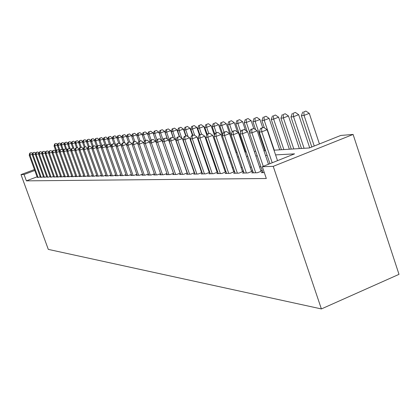 <?xml version="1.0" encoding="UTF-8"?>
<svg xmlns="http://www.w3.org/2000/svg" width="420" height="420" viewBox="0 0 420 420"><rect width="100%" height="100%" fill="white"/><g stroke="black" fill="none" stroke-linecap="round" stroke-linejoin="round"><path stroke-width="0.63" d="M273.992 150.192L309.409 147.95L340.809 135.44L353.099 134.442L399 274.349L321.389 308.936L48.3 249.386L21 174.61L24.061 174.505L26.376 180.857L266.317 178.505L262.316 166.709L294.562 153.862L275.578 154.891M262.741 172.064L261.23 172.667L264.317 172.599M253.155 172.289L251.701 172.867L257.376 172.746L262.306 170.777M243.92 172.505L242.513 173.061L247.984 172.946L252.735 171.055M235.011 172.715L233.657 173.25L238.933 173.14L243.516 171.318M226.422 172.914L225.115 173.434L230.202 173.323L234.623 171.57M218.127 173.108L216.862 173.607L221.781 173.502L226.044 171.817M210.11 173.297L208.892 173.775L213.644 173.675L217.76 172.048M202.367 173.476L201.185 173.943L205.779 173.843L209.759 172.274M194.875 173.649L193.736 174.101L198.177 174.006L202.025 172.489M187.625 173.817L186.522 174.253L190.822 174.163L194.544 172.699M180.605 173.98L179.54 174.4L183.703 174.31L187.304 172.898M173.806 174.137L172.772 174.547L176.804 174.458L180.296 173.093M167.223 174.29L166.215 174.683L170.126 174.599L173.507 173.282M160.834 174.436L159.857 174.82L163.648 174.736L166.929 173.46M154.634 174.584L153.689 174.951L157.369 174.872L160.55 173.633M148.622 174.72L147.703 175.077L151.274 174.998L154.361 173.801M142.779 174.857L141.887 175.198L145.357 175.124L148.355 173.964M137.109 174.983L136.243 175.319L139.608 175.25L142.522 174.122M131.596 175.109L130.751 175.434L134.027 175.366L136.857 174.274M126.236 175.234L125.417 175.549L128.599 175.481L131.35 174.421M121.023 175.355L120.23 175.66L123.323 175.591L126 174.562M115.952 175.471L115.18 175.765L118.193 175.702L120.792 174.699M111.017 175.581L110.266 175.87L113.195 175.807L115.726 174.835M106.213 175.691L105.478 175.975L108.334 175.912L110.796 174.967M101.53 175.796L100.816 176.069L103.598 176.012L105.998 175.093M96.973 175.901L96.275 176.169L98.989 176.111L101.325 175.214M92.526 176.001L91.849 176.264L94.489 176.206L96.768 175.334M88.195 176.101L87.533 176.353L90.111 176.3L92.332 175.45M83.969 176.195L83.323 176.442L85.838 176.39L88.001 175.56M79.847 176.29L79.217 176.531L81.669 176.479L83.78 175.67M75.826 176.379L75.206 176.615L77.6 176.563L79.664 175.781M71.899 176.468L71.295 176.699L73.631 176.647L75.647 175.88M68.061 176.558L67.478 176.778L69.757 176.731L71.72 175.985M64.318 176.642L63.746 176.857L65.972 176.809L67.893 176.08M60.659 176.726L60.097 176.935L62.276 176.888L64.15 176.179M57.083 176.804L56.537 177.014L58.663 176.967L60.496 176.274M53.587 176.883L55.136 177.041L56.926 176.363M50.169 176.962L51.681 177.114L53.434 176.453M46.83 177.035L48.305 177.188L50.017 176.536M43.559 177.109L45.008 177.256L46.678 176.626M40.362 177.182L41.774 177.324L43.412 176.704M260.957 166.798L259.518 166.845M251.396 167.113L250.126 167.15M242.183 167.412L241.075 167.449M233.299 167.701L232.344 167.732M224.726 167.979L223.913 168.005M216.452 168.252L215.77 168.273M208.462 168.515L207.905 168.53M200.739 168.767L200.293 168.777M193.268 169.008L192.932 169.019M37.076 176.82L26.376 180.857M37.233 177.251L38.614 177.392L40.22 176.788M194.439 172.394L194.103 172.405M201.925 172.205L201.484 172.221M209.669 172.016L209.108 172.027M217.681 171.811L216.998 171.833M225.971 171.607L225.157 171.628M234.559 171.392L233.604 171.418M243.464 171.171L242.356 171.197M252.698 170.94L251.428 170.972M262.279 170.698L260.836 170.735M262.316 166.709L273.231 166.352L321.389 308.936M273.231 166.352L353.099 134.442M188.291 155.621L188.622 155.6M195.589 155.159L196.025 155.127M203.128 154.681L203.679 154.644M210.924 154.187L211.601 154.14M218.999 153.673L219.802 153.62M227.351 153.143L228.296 153.085L218.578 124.682L214.095 126.394L212.216 126.625L214.804 134.174M236.009 152.597L237.106 152.528M244.981 152.029L246.241 151.951M254.289 151.436L255.717 151.347M263.954 150.827L265.566 150.722M34.44 169.565L21 174.61M34.771 170.483L24.061 174.505M267.13 155.353L265.514 155.437M257.255 155.888L255.827 155.962M247.753 156.403L246.493 156.471M238.597 156.902L237.494 156.959M229.766 157.379L228.816 157.432M221.251 157.841L220.442 157.883M213.029 158.287L212.352 158.324M205.086 158.718L204.53 158.75M197.41 159.133L196.97 159.159M189.987 159.537L189.656 159.553M32.456 154.192L29.972 155.117L38.068 177.403M30.077 153.122L31.327 152.654L29.773 153.153L30.077 153.122L29.972 155.117L29.216 155.19L37.291 177.418M32.618 153.599L31.327 152.654M29.773 153.153L29.216 155.19M56.453 150.234L54.884 145.871L54.065 145.971L55.981 151.289M57.561 144.879L54.884 145.871L54.968 143.903L56.201 143.441L54.968 143.903M54.065 145.971L54.642 143.945M56.201 143.441L57.666 144.501M35.579 153.862L33.038 154.807L41.218 177.334M33.143 152.791L34.409 152.323L32.834 152.822L33.143 152.791L33.038 154.807L32.267 154.886L40.425 177.356M35.737 153.295L34.409 152.323M32.834 152.822L32.267 154.886M38.776 153.526L36.178 154.492L44.436 177.266M36.277 152.455L37.553 151.982L35.962 152.486L36.277 152.455L36.178 154.492L35.385 154.571L43.622 177.287M38.924 152.98L37.553 151.982M35.962 152.486L35.385 154.571M42.037 153.179L39.38 154.166L47.723 177.198M39.48 152.108L40.772 151.631L39.16 152.145L39.48 152.108L39.38 154.166L38.572 154.25L46.893 177.219M42.184 152.659L40.772 151.631M39.16 152.145L38.572 154.25M45.376 152.828L42.656 153.841L51.088 177.13M42.756 151.757L44.063 151.274L42.425 151.793L42.756 151.757L42.656 153.841L41.832 153.925L50.237 177.146M45.518 152.334L44.063 151.274M42.425 151.793L41.832 153.925M59.871 150.108L58.202 145.467L57.367 145.572L59.188 150.633M60.937 144.454L58.202 145.467L58.28 143.472L59.53 143.01L58.28 143.472M57.367 145.572L57.95 143.519M59.53 143.01L61.037 144.102M63.462 150.26L61.588 145.052L60.732 145.157L62.449 149.924M64.386 144.013L61.588 145.052L61.666 143.036L62.927 142.569L61.666 143.036M60.732 145.157L61.325 143.084M62.927 142.569L64.475 143.692M67.011 150.082L65.053 144.627L64.176 144.737L65.777 149.189M67.914 143.566L65.053 144.627L65.126 142.595L66.402 142.123L65.126 142.595M64.176 144.737L64.78 142.637M66.402 142.123L67.998 143.273M70.439 149.347L68.591 144.197L67.699 144.307L69.221 148.538M71.516 143.11L68.591 144.197L68.665 142.139L69.951 141.661L68.665 142.139M67.699 144.307L68.308 142.186M69.951 141.661L71.594 142.842M48.794 152.465L46.011 153.505L54.526 177.056M46.105 151.4L47.423 150.906L45.77 151.436L46.105 151.4L46.011 153.505L45.166 153.589L53.655 177.072M48.925 151.998L47.423 150.906M45.77 151.436L45.166 153.589M73.941 148.58L72.209 143.756L71.3 143.866L72.839 148.155M75.206 142.637L72.209 143.756L72.282 141.671L73.584 141.188L72.282 141.671M71.3 143.866L71.92 141.719M73.584 141.188L75.269 142.406M52.285 152.098L49.439 153.158L58.039 176.978M49.534 151.032L50.862 150.533L49.187 151.069L49.534 151.032L49.439 153.158L48.573 153.242L57.151 176.999M52.411 151.657L50.862 150.533M49.187 151.069L48.573 153.242M77.522 147.793L75.915 143.299L74.981 143.414L76.561 147.84M78.976 142.159L75.915 143.299L75.983 141.194L77.296 140.705L75.983 141.194M74.981 143.414L75.611 141.246M77.296 140.705L79.034 141.96M55.86 151.72L52.946 152.806L61.64 176.904M53.035 150.654L54.385 150.15L52.684 150.691L53.035 150.654L52.946 152.806L52.059 152.896L60.732 176.925M55.976 151.31L54.385 150.15M52.684 150.691L52.059 152.896M81.27 147.231L79.7 142.837L78.745 142.952L80.377 147.515M82.835 141.666L79.7 142.837L79.769 140.71L81.092 140.217L79.769 140.71M78.745 142.952L79.385 140.758M81.092 140.217L82.882 141.503M59.519 151.331L56.532 152.444L65.321 176.825M56.627 150.266L57.986 149.762L56.264 150.308L56.627 150.266L56.532 152.444L55.629 152.534L64.391 176.846M59.63 150.953L57.986 149.762M56.264 150.308L55.629 152.534M85.176 146.848L83.575 142.364L82.598 142.485L84.278 147.184M86.788 141.167L83.575 142.364L83.638 140.212L84.982 139.713L83.638 140.212M82.598 142.485L83.249 140.259M84.982 139.713L86.825 141.036M63.268 150.932L60.207 152.077L69.09 176.747M60.296 149.872L61.672 149.363L59.924 149.914L60.296 149.872L60.207 152.077L59.283 152.171L68.14 176.768M63.368 150.591L61.672 149.363M59.924 149.914L59.283 152.171M89.192 146.507L87.539 141.876L86.541 142.002L88.273 146.853M90.83 140.653L87.539 141.876L87.602 139.703L88.956 139.193L87.602 139.703M86.541 142.002L87.203 139.75M88.956 139.193L90.857 140.564M67.105 150.528L63.971 151.699L72.949 176.662M64.055 149.468L65.447 148.948L63.677 149.51L64.055 149.468L63.971 151.699L63.021 151.793L71.972 176.684M67.195 150.218L65.447 148.948M63.677 149.51L63.021 151.793M93.303 146.16L91.602 141.383L90.578 141.509L92.516 146.947M94.973 140.123L91.602 141.383L91.66 139.178L93.03 138.668L91.66 139.178M90.578 141.509L91.25 139.23M93.03 138.668L94.988 140.075M71.038 150.108L67.825 151.31L76.902 176.578M67.909 149.053L69.316 148.528L67.52 149.095L67.909 149.053L67.825 151.31L66.854 151.41L75.905 176.6M71.117 149.835L69.316 148.528M67.52 149.095L66.854 151.41M97.514 145.803L95.76 140.873L94.71 140.999L96.894 147.137M97.198 138.128L99.215 139.571L95.76 140.873L95.812 138.642L97.198 138.128L95.812 138.642M94.71 140.999L95.392 138.7M75.07 149.683L71.773 150.911L80.95 176.495M71.852 148.633L73.274 148.097L71.453 148.675L71.852 148.633L71.773 150.911L70.775 151.011L79.926 176.516M75.138 149.447L73.274 148.097M71.453 148.675L70.775 151.011M103.541 139.099L98.947 140.485L101.131 146.627M101.897 145.63L100.018 140.353L100.07 138.096L101.472 137.571L100.07 138.096M98.947 140.485L99.64 138.149M101.472 137.571L103.52 139.041M79.202 149.242L75.82 150.507L85.097 176.405M75.899 148.197L77.338 147.656L75.49 148.239L75.899 148.197L75.82 150.507L74.802 150.607L84.052 176.426M79.259 149.047L77.338 147.656M75.49 148.239L74.802 150.607M107.972 138.616L103.283 139.949L105.336 145.73M106.517 145.819L104.386 139.818L104.433 137.534L105.851 137.004L104.433 137.534M103.283 139.949L103.992 137.592M105.851 137.004L107.924 138.49M83.438 148.79L79.968 150.092L89.355 176.316M80.042 147.751L81.496 147.205L79.627 147.793L80.042 147.751L79.968 150.092L78.923 150.197L88.279 176.337M83.486 148.638L81.496 147.205M79.627 147.793L78.923 150.197M112.508 138.128L107.73 139.409L109.641 144.8M111.253 146.029L108.859 139.272L108.901 136.957L110.334 136.421L108.901 136.957M107.73 139.409L108.449 137.015M110.334 136.421L112.439 137.928M87.785 148.328L84.226 149.662L93.718 176.222M84.294 147.294L85.764 146.743L83.864 147.341L84.294 147.294L84.226 149.662L83.15 149.772L92.615 176.248M87.817 148.223L85.764 146.743M83.864 147.341L83.15 149.772M117.164 137.624L117.07 137.351L112.287 138.852L114.056 143.84M115.673 144.995L113.447 138.71L113.489 136.369L114.933 135.828L113.489 136.369M112.287 138.852L113.022 136.427M114.933 135.828L117.07 137.351M92.248 147.851L88.589 149.226L98.191 176.127M88.657 146.827L90.142 146.265L88.216 146.874L88.657 146.827L88.589 149.226L87.491 149.336L97.062 176.153M92.264 147.793L90.142 146.265M88.216 146.874L87.491 149.336M121.942 137.109L121.816 136.757L116.965 138.28L118.692 143.167M120.236 144.023L118.151 138.133L118.188 135.765L119.653 135.214L118.188 135.765M116.965 138.28L117.71 135.823M119.653 135.214L121.816 136.757M96.826 147.362L93.072 148.775L102.785 176.033M93.135 146.344L94.636 145.777L92.678 146.391L93.135 146.344L93.072 148.775L91.938 148.885L101.624 176.053M96.826 147.352L94.636 145.777M92.678 146.391L91.938 148.885M126.84 136.584L126.688 136.148L121.763 137.692L123.527 142.695M124.908 143.01L122.981 137.54L123.013 135.146L124.493 134.589L123.013 135.146M121.763 137.692L122.525 135.209M124.493 134.589L126.688 136.148M101.504 146.942L97.671 148.312L107.499 175.928M97.729 145.85L99.251 145.278L97.261 145.898L97.729 145.85L97.671 148.312L96.505 148.428L106.307 175.954M101.477 146.879L99.251 145.278M97.261 145.898L96.505 148.428M131.87 136.048L131.686 135.529L126.683 137.088L128.51 142.275M132.374 144.333L132.148 143.708L129.712 141.971L127.523 142.648L129.712 141.971L127.937 136.936L127.958 134.505L129.46 133.943L127.958 134.505M126.683 137.088L127.46 134.568M129.46 133.943L131.686 135.529M106.302 146.533L102.391 147.835L112.334 175.828M102.443 145.341L103.987 144.764L101.966 145.394L102.443 145.341L102.391 147.835L101.199 147.956L111.116 175.854M106.249 146.386L103.987 144.764M101.966 145.394L101.199 147.956M137.03 135.503L136.815 134.888L131.738 136.469L133.628 141.845M134.815 141.414L133.024 136.311L133.04 133.854L134.558 133.282L133.04 133.854M131.738 136.469L132.526 133.917M134.558 133.282L136.815 134.888M111.227 146.113L107.242 147.352L117.306 175.723M107.289 144.821L108.854 144.233L106.801 144.874L107.289 144.821L107.242 147.352L106.019 147.472L116.051 175.749M111.148 145.882L108.854 144.233M106.801 144.874L106.019 147.472M142.333 134.941L142.086 134.227L136.925 135.833L138.884 141.403M140.096 140.947L138.248 135.676L138.264 133.182L139.797 132.605L138.264 133.182M136.925 135.833L137.734 133.25M139.797 132.605L142.086 134.227M116.293 145.682L116.177 145.357L112.224 146.848L122.414 175.613M112.271 144.286L113.852 143.692L111.767 144.338L112.271 144.286L112.224 146.848L110.969 146.974L121.128 175.639M116.177 145.357L113.852 143.692M111.767 144.338L110.969 146.974M147.782 134.363L147.499 133.555L142.259 135.182L144.475 141.509M145.53 140.485L143.614 135.02L143.624 132.489L145.178 131.906L143.624 132.489M142.259 135.182L143.078 132.562M145.178 131.906L147.499 133.555M121.501 145.247L121.354 144.821L117.353 146.333L127.664 175.502M117.39 143.734L118.991 143.131L116.87 143.792L117.39 143.734L117.353 146.333L116.056 146.465L126.341 175.529M121.354 144.821L118.991 143.131M116.87 143.792L116.056 146.465M153.384 133.775L153.064 132.857L147.74 134.516L150.271 141.745M151.116 140.018L149.132 134.342L149.137 131.78L150.707 131.187L149.137 131.78M147.74 134.516L148.575 131.854M150.707 131.187L153.064 132.857M126.861 144.795L126.677 144.275L122.619 145.803L133.067 175.387M122.656 143.167L124.278 142.559L122.12 143.225L122.656 143.167L122.619 145.803L121.291 145.94L131.702 175.418M126.677 144.275L124.278 142.559M122.12 143.225L121.291 145.94M161.632 140.296L158.786 132.143L153.368 133.823L156.23 142.007M156.944 139.776L154.802 133.649L154.802 131.05L156.392 130.452L154.802 131.05M153.368 133.823L154.224 131.124M156.392 130.452L158.786 132.143M132.148 143.708L128.042 145.257L138.621 175.271M128.074 142.59L128.042 145.257L126.672 145.399L137.219 175.297M127.523 142.648L126.672 145.399M167.317 139.01L164.672 131.407L160.64 132.935L159.164 133.114L161.679 140.333M163.102 140.012L160.64 132.935L160.629 130.3L162.241 129.691L160.629 130.3M159.164 133.114L160.036 130.379M162.241 129.691L164.672 131.407M138.043 143.866L137.786 143.126L133.623 144.701L144.338 175.145M133.644 141.986L135.308 141.362L133.082 142.049L133.644 141.986L133.623 144.701L132.216 144.842L142.895 175.177M137.786 143.126L135.308 141.362M133.082 142.049L132.216 144.842M143.887 143.383L143.588 142.522L139.372 144.123L150.224 175.025M139.388 141.372L141.073 140.737L138.805 141.435L139.388 141.372L139.372 144.123L137.917 144.265L148.738 175.056M143.588 142.522L141.073 140.737M138.805 141.435L137.917 144.265M149.909 142.889L149.562 141.907L145.294 143.525L156.287 174.893M145.299 140.737L147.005 140.091L144.701 140.8L145.299 140.737L145.294 143.525L143.797 143.677L154.754 174.925M149.562 141.907L147.005 140.091M144.701 140.8L143.797 143.677M173.166 137.666L170.73 130.651L166.64 132.2L165.123 132.384L167.47 139.115M169.449 140.275L166.64 132.2L166.625 129.528L168.257 128.914L166.625 129.528M165.123 132.384L166.016 129.607M168.257 128.914L170.73 130.651M179.287 136.584L176.962 129.875L172.825 131.444L171.26 131.633L173.418 137.844M181.367 156.056L172.825 131.444L172.798 128.735L174.452 128.111L172.798 128.735M171.26 131.633L172.174 128.814M174.452 128.111L176.962 129.875M185.761 135.949L183.383 129.077L179.188 130.667L177.576 130.862L179.55 136.553M181.76 138.085L179.188 130.667L179.156 127.916L180.831 127.281L179.156 127.916M177.576 130.862L178.511 128M180.831 127.281L183.383 129.077M156.109 142.38L155.72 141.267L151.394 142.91L162.535 174.762M151.394 140.081L153.122 139.424L150.775 140.149L151.394 140.081L151.394 142.91L149.851 143.068L160.954 174.793M155.72 141.267L153.122 139.424M150.775 140.149L149.851 143.068M192.465 135.403L189.992 128.247L185.745 129.864L184.086 130.064L186.086 135.844M188.123 136.747L185.745 129.864L185.703 127.076L187.404 126.43L185.703 127.076M184.086 130.064L185.041 127.16M187.404 126.43L189.992 128.247M173.471 173.297L162.073 140.611L157.684 142.28L168.977 174.626M157.673 139.409L159.432 138.742L157.038 139.477L157.673 139.409L157.684 142.28L156.093 142.443L167.349 174.657M162.073 140.611L159.432 138.742M157.038 139.477L156.093 142.443M199.379 134.852L196.812 127.397L192.507 129.035L190.796 129.245L192.869 135.251M194.68 135.345L192.507 129.035L192.454 126.205L194.177 125.554L192.454 126.205M190.796 129.245L191.772 126.294M194.177 125.554L196.812 127.397M180.175 173.14L168.625 139.934L164.173 141.629L175.623 174.484M164.157 138.71L165.937 138.033L163.501 138.778L164.157 138.71L164.173 141.629L162.529 141.792L173.943 174.521M168.625 139.934L165.937 138.033M163.501 138.778L162.529 141.792M206.719 134.888L203.842 126.52L199.474 128.184L197.715 128.399L199.873 134.662M201.537 134.164L199.474 128.184L199.416 125.307L201.159 124.645L199.416 125.307M197.715 128.399L198.707 125.402M201.159 124.645L203.842 126.52M187.1 172.982L175.382 139.235L170.872 140.957L182.48 174.337M170.846 137.991L172.652 137.303L170.168 138.065L170.846 137.991L170.872 140.957L169.176 141.125L180.742 174.374M175.382 139.235L172.652 137.303M170.168 138.065L169.176 141.125M214.421 135.308L211.092 125.617L206.666 127.302L204.85 127.528L207.097 134.064M208.772 133.418L206.666 127.302L206.598 124.383L208.367 123.711L206.598 124.383M204.85 127.528L205.868 124.478M208.367 123.711L211.092 125.617M194.25 172.814L182.364 138.511L177.786 140.259L189.556 174.19M177.749 137.251L179.582 136.553L177.051 137.324L177.749 137.251L177.786 140.259L176.038 140.438L187.766 174.227M182.364 138.511L179.582 136.553M177.051 137.324L176.038 140.438M216.284 132.788L214.095 126.394L214.011 123.433L215.806 122.745L214.011 123.433M212.216 126.625L213.26 123.527M215.806 122.745L218.578 124.682M201.632 172.646L189.578 137.765L184.931 139.545L196.87 174.032M184.884 136.479L186.743 135.77L184.159 136.558L184.884 136.479L184.931 139.545L183.12 139.724L195.022 174.074M189.578 137.765L186.743 135.77M184.159 136.558L183.12 139.724M236.166 152.586L226.312 123.716L221.76 125.459L219.823 125.695L222.826 134.479M224.044 132.137L221.76 125.459L221.666 122.446L223.487 121.753L221.666 122.446M219.823 125.695L220.889 122.546M223.487 121.753L226.312 123.716M209.26 172.473L197.033 136.994L192.318 138.799L204.43 173.87M192.26 135.686L194.145 134.967L191.515 135.77L192.26 135.686L192.318 138.799L190.449 138.989L202.519 173.911M197.033 136.994L194.145 134.967M191.515 135.77L190.449 138.989M237.484 132.069L234.302 122.719L229.688 124.488L227.682 124.735L231.121 134.82M232.171 131.78L229.688 124.488L229.577 121.427L231.425 120.724L229.577 121.427M227.682 124.735L228.779 121.532M231.425 120.724L234.302 122.719M217.156 172.289L204.74 136.196L199.957 138.033L212.247 173.707M199.889 134.867L201.799 134.138L199.112 134.951L199.889 134.867L199.957 138.033L198.02 138.227L210.268 173.749M204.74 136.196L201.799 134.138M199.112 134.951L198.02 138.227M245.48 130.279L242.56 121.69L237.878 123.485L235.804 123.737L245.417 151.998M240.802 132.08L237.878 123.485L237.757 120.372L239.631 119.658L237.757 120.372M235.804 123.737L236.927 120.482M239.631 119.658L242.56 121.69M225.32 172.1L212.72 135.371L207.863 137.24L220.332 173.534M207.779 134.022L209.722 133.276L206.981 134.106L207.779 134.022L207.863 137.24L205.858 137.44L218.285 173.576M212.72 135.371L209.722 133.276M206.981 134.106L205.858 137.44M253.769 128.489L251.108 120.624L246.351 122.446L244.209 122.708L247.175 131.455M249.737 132.426L246.351 122.446L246.22 119.285L248.12 118.555L246.22 119.285M244.209 122.708L245.364 119.395M248.12 118.555L251.108 120.624M233.772 171.911L220.978 134.516L216.048 136.416L228.711 173.355M215.953 133.14L217.928 132.384L215.124 133.229L215.953 133.14L216.048 136.416L213.974 136.626L226.585 173.402M220.978 134.516L217.928 132.384M215.124 133.229L213.974 136.626M262.658 127.544L259.954 119.516L255.129 121.375L252.903 121.648L255.633 129.707M265.057 150.759L255.129 121.375L254.977 118.157L256.909 117.416L254.977 118.157M252.903 121.648L254.09 118.272M256.909 117.416L259.954 119.516M242.529 171.712L229.535 133.633L224.527 135.566L237.384 173.171M224.422 132.232L226.422 131.46L223.561 132.326L224.422 132.232L224.527 135.566L222.38 135.781L235.184 173.219M229.535 133.633L226.422 131.46M223.561 132.326L222.38 135.781M279.694 149.83L269.11 118.377L264.212 120.262L261.912 120.545L264.38 127.869M274.292 150.171L264.212 120.262L264.049 116.991L266.007 116.24L264.049 116.991M261.912 120.545L263.13 117.112M266.007 116.24L269.11 118.377M251.606 171.502L238.408 132.715L233.321 134.678L246.377 172.982M233.2 131.287L235.232 130.505L232.307 131.387L233.2 131.287L233.321 134.678L231.095 134.904L244.099 173.03M238.408 132.715L235.232 130.505M232.307 131.387L231.095 134.904M289.349 149.221L278.607 117.191L273.63 119.112L271.241 119.401L281.437 149.72M283.862 149.567L273.63 119.112L273.452 115.784L275.436 115.017L273.452 115.784M271.241 119.401L272.496 115.904M275.436 115.017L278.607 117.191M261.025 171.292L247.616 131.764L242.445 133.765L255.707 172.783M242.309 130.31L244.372 129.512L241.379 130.41L242.309 130.31L242.445 133.765L240.135 133.996L253.344 172.835M247.616 131.764L244.372 129.512M241.379 130.41L240.135 133.996M299.355 148.585L288.451 115.962L283.395 117.915L280.922 118.22L291.27 149.095M293.785 148.937L283.395 117.915L283.195 114.529L285.217 113.746L283.195 114.529M280.922 118.22L282.209 114.655M285.217 113.746L288.451 115.962M268.49 164.246L257.171 130.772L251.916 132.809L263.272 166.325M251.764 129.292L253.864 128.483L250.798 129.397L251.764 129.292L251.916 132.809L249.517 133.051L262.936 172.631M257.171 130.772L253.864 128.483M250.798 129.397L249.517 133.051M309.708 147.829L298.662 114.686L293.533 116.676L290.96 116.991L301.471 148.449M304.08 148.286L293.533 116.676L293.312 113.227L295.365 112.429L293.312 113.227M290.96 116.991L292.283 113.358M295.365 112.429L298.662 114.686M277.52 160.65L267.099 129.749L261.76 131.822L272.207 162.766M261.581 128.237L263.718 127.412L260.584 128.347L261.581 128.237L261.76 131.822L259.261 132.074L269.939 163.669M267.099 129.749L263.718 127.412M260.584 128.347L259.261 132.074M319.431 143.955L309.272 113.363L304.054 115.39L301.387 115.715L311.803 146.995M314.244 146.024L304.054 115.39L303.818 111.872L305.902 111.064L303.818 111.872M301.387 115.715L302.746 112.009M305.902 111.064L309.272 113.363"/></g></svg>

